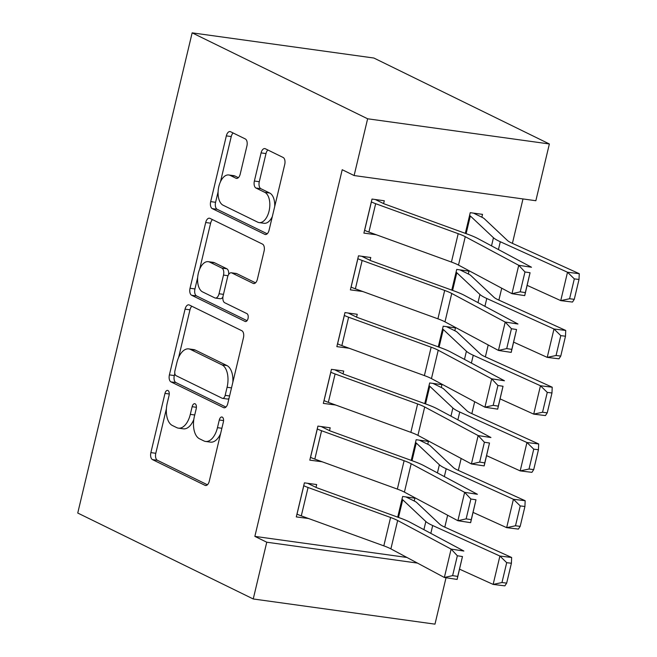 <?xml version="1.0" encoding="UTF-8"?>
<svg xmlns="http://www.w3.org/2000/svg" width="657" height="657" viewBox="0 0 657 657"><rect width="100%" height="100%" fill="white"/><g stroke="black" fill="none" stroke-linecap="round" stroke-linejoin="round"><path stroke-width="0.99" d="M167.954 390.513A4.057 2.193 -82.1 0 0 167.584 390.398A4.057 2.193 -82.1 0 0 164.981 393.412L150.88 452.607A5.79 3.137 -82.1 0 0 152.473 459.604L205.025 485.342A5.79 3.137 -82.1 0 0 205.559 485.507A5.79 3.137 -82.1 0 0 209.271 481.203L223.372 422.008A4.057 2.193 -82.1 0 0 222.263 417.105A4.057 2.193 -82.1 0 0 221.885 416.99A4.057 2.193 -82.1 0 0 219.29 420.004L217.459 427.666A18.527 10.036 -82.1 0 1 205.575 441.447A18.527 10.036 -82.1 0 1 203.875 440.921L199.49 438.777A18.527 10.036 -82.1 0 1 194.398 416.374L196.221 408.711A4.057 2.193 -82.1 0 0 195.113 403.809A4.057 2.193 -82.1 0 0 194.735 403.694A4.057 2.193 -82.1 0 0 192.14 406.708L190.308 414.37A18.527 10.036 -82.1 0 1 178.425 428.15A18.527 10.036 -82.1 0 1 176.725 427.625L172.339 425.481A18.527 10.036 -82.1 0 1 167.248 403.078L169.071 395.415A4.057 2.193 -82.1 0 0 167.954 390.513M246.917 145.961A5.79 3.137 -82.1 0 0 245.324 138.956L230.582 131.737A5.79 3.137 -82.1 0 0 230.049 131.572A5.79 3.137 -82.1 0 0 226.337 135.876L210.675 201.617A5.79 3.137 -82.1 0 0 212.268 208.622L264.82 234.352A5.79 3.137 -82.1 0 0 265.354 234.516A5.79 3.137 -82.1 0 0 269.066 230.213L284.727 164.472A5.79 3.137 -82.1 0 0 283.134 157.475L265.329 148.753A5.79 3.137 -82.1 0 0 264.796 148.589A5.79 3.137 -82.1 0 0 261.084 152.892L254.374 181.028A5.79 3.137 -82.1 0 0 255.967 188.025L264.804 192.353A15.489 8.393 -82.1 0 1 269.345 209.755A15.489 8.393 -82.1 0 1 259.121 222.6A15.489 8.393 -82.1 0 1 257.7 222.156L223.101 205.214A15.489 8.393 -82.1 0 1 218.559 187.82A15.489 8.393 -82.1 0 1 228.776 174.967A15.489 8.393 -82.1 0 1 230.205 175.411L235.97 178.236A5.79 3.137 -82.1 0 0 236.504 178.4A5.79 3.137 -82.1 0 0 240.216 174.089L246.917 145.961M354.115 175.542L367.633 118.786L549.367 143.965L535.849 200.722L354.115 175.542L342.215 169.72L254.859 536.383L266.758 542.214L417.466 563.09M367.633 118.786L192.148 32.85L77.748 513.035L253.241 598.97L266.758 542.214M189.306 305.004A5.79 3.137 -82.1 0 0 188.773 304.84A5.79 3.137 -82.1 0 0 185.06 309.143L169.399 374.884A5.79 3.137 -82.1 0 0 170.992 381.889L223.544 407.619A5.79 3.137 -82.1 0 0 224.07 407.783A5.79 3.137 -82.1 0 0 227.79 403.48L243.451 337.739A5.79 3.137 -82.1 0 0 241.858 330.742L189.306 305.004M190.037 288.251L205.698 222.509A5.79 3.137 -82.1 0 1 209.411 218.206A5.79 3.137 -82.1 0 1 209.944 218.37L262.496 244.108A5.79 3.137 -82.1 0 1 264.089 251.105L257.388 279.241A5.79 3.137 -82.1 0 1 253.676 283.545A5.79 3.137 -82.1 0 1 253.142 283.381L231.831 272.942A5.79 3.137 -82.1 0 0 231.297 272.778A5.79 3.137 -82.1 0 0 227.577 277.09L223.134 295.749A5.79 3.137 -82.1 0 0 224.727 302.754L246.917 313.619A4.057 2.193 -82.1 0 1 248.1 318.169A4.057 2.193 -82.1 0 1 245.431 321.536A4.057 2.193 -82.1 0 1 245.053 321.421L191.63 295.256A5.79 3.137 -82.1 0 1 190.037 288.251L194.948 288.932L197.667 277.509M549.367 143.965L373.882 58.03L192.148 32.85M370.088 260.361L370.77 257.519L358.492 255.819L350.378 289.877L362.68 291.486M468.326 273.969L468.999 271.127L456.722 269.427L451.794 290.115M343.044 373.874L343.726 371.041L331.448 369.341L323.334 403.39L335.628 405.008M441.282 387.49L441.956 384.649L429.678 382.949L424.751 403.628M316.001 487.395L316.682 484.554L304.405 482.854L296.291 516.911L308.585 518.521M414.238 501.004L414.912 498.17L402.634 496.47L397.707 517.149M254.859 536.383L406.921 557.456M444.797 527.144L447.639 515.236M458.323 470.387L461.157 458.479M471.841 413.631L474.683 401.714M485.367 356.866L488.2 344.958M498.885 300.109L501.726 288.201M512.411 243.353L522.988 198.94M427.764 444.247L428.438 441.405L416.16 439.705L411.233 460.393M329.527 430.639L330.2 427.797L317.922 426.097L309.808 460.155L322.111 461.764M454.808 330.726L455.482 327.892L443.204 326.192L438.276 346.871M356.57 317.117L357.244 314.276L344.966 312.576L336.852 346.633L349.154 348.243M481.852 217.212L482.525 214.371L470.248 212.671L465.32 233.35M383.614 203.596L384.288 200.763L372.01 199.063L363.896 233.112L376.198 234.73M446.029 577.733L434.975 624.15L253.241 598.97M308.568 518.611L307.788 518.233M322.086 461.855L321.314 461.477M335.612 405.098L334.832 404.712M349.13 348.333L348.358 347.955M362.656 291.577L361.876 291.191M376.174 234.82L375.402 234.434M178.425 428.15L183.336 428.832A18.527 10.036 -82.1 0 0 193.807 419.503M205.575 441.447L210.486 442.128A18.527 10.036 -82.1 0 0 220.604 433.628M166.393 408.802L155.791 453.289A5.79 3.137 -82.1 0 0 157.384 460.286L207.415 484.784M174.819 373.439L174.31 375.566A5.79 3.137 -82.1 0 0 175.904 382.571L225.926 407.069M191.836 306.244A5.79 3.137 -82.1 0 0 189.972 309.825L178.638 357.4M174.943 370.762A4.057 2.193 -82.1 0 0 176.06 375.664L222.189 398.249A4.057 2.193 -82.1 0 0 222.559 398.364A4.057 2.193 -82.1 0 0 225.162 395.35L227.084 387.277A18.527 10.036 -82.1 0 0 221.992 364.873L190.456 349.425A18.527 10.036 -82.1 0 0 188.756 348.9A18.527 10.036 -82.1 0 0 176.873 362.68L174.943 370.762M222.559 398.364L227.47 399.045A4.057 2.193 -82.1 0 0 229.03 398.265M232.849 382.226A18.527 10.036 -82.1 0 0 226.903 365.547L221.992 364.873M188.756 348.9L193.667 349.581A18.527 10.036 -82.1 0 1 195.367 350.107L226.903 365.547M199.654 269.189L210.61 223.191L205.698 222.509M212.474 219.61A5.79 3.137 -82.1 0 0 210.61 223.191M255.524 282.822L236.742 273.624A5.79 3.137 -82.1 0 0 236.208 273.46L231.297 272.778M247.057 320.673L196.542 295.937L191.63 295.256M209.714 262.118A15.489 8.393 -82.1 0 0 208.285 261.675A15.489 8.393 -82.1 0 0 198.069 274.519A15.489 8.393 -82.1 0 0 202.611 291.922L214.798 297.892A5.79 3.137 -82.1 0 0 215.332 298.056A5.79 3.137 -82.1 0 0 219.044 293.753L223.495 275.086A5.79 3.137 -82.1 0 0 221.902 268.089L209.714 262.118L214.625 262.8A15.489 8.393 -82.1 0 0 213.197 262.357L208.285 261.675M215.332 298.056L220.243 298.738A5.79 3.137 -82.1 0 0 222.912 297.005M228.628 274.511A5.79 3.137 -82.1 0 0 226.813 268.762L221.902 268.089M214.625 262.8L226.813 268.762M194.948 288.932A5.79 3.137 -82.1 0 0 196.542 295.937M228.776 174.967L233.695 175.649A15.489 8.393 -82.1 0 1 235.116 176.092L238.36 177.677M259.121 222.6L264.04 223.281A15.489 8.393 -82.1 0 0 272.318 216.555M274.708 206.52A15.489 8.393 -82.1 0 0 269.715 193.035L264.804 192.353M267.851 149.985A5.79 3.137 -82.1 0 0 265.995 153.574L259.285 181.71A5.79 3.137 -82.1 0 0 260.878 188.707L269.715 193.035M218.108 191.737L215.586 202.299A5.79 3.137 -82.1 0 0 217.18 209.304L267.202 233.802M233.112 132.977A5.79 3.137 -82.1 0 0 231.248 136.557L220.497 181.693M506.67 583.12L511.401 563.254L506.703 562.671L501.973 582.537L506.67 583.12L504.88 585.863L493.144 584.41L459.563 569.176M401.961 499.304L402.018 499.336A5.897 0.871 13.4 0 1 402.716 499.763L425.843 521.518A44.241 6.521 -166.6 0 0 432.692 525.534L499.903 556.036L511.639 557.481L511.401 563.254M405.886 496.922L414.296 501.036A20.646 3.047 -166.6 0 1 416.735 502.548L439.862 524.302A29.499 4.344 13.4 0 0 444.428 526.98L511.639 557.481M501.973 582.537L493.144 584.41L499.903 556.036L506.703 562.671M303.723 485.695L303.78 485.72A20.646 3.047 13.4 0 0 308.059 487.494L390.578 517.478A29.499 4.344 -166.6 0 1 397.649 520.5L451.121 549.096L463.883 551.042L410.411 522.446A44.241 6.521 13.4 0 0 399.809 517.913L317.282 487.929A5.897 0.871 -166.6 0 1 316.066 487.428L307.657 483.306M462.462 556.545L457.124 579.425L444.362 577.478L451.121 549.096L457.354 555.765L452.624 575.631L457.724 576.411L462.462 556.545L457.354 555.765M296.964 514.07L297.021 514.103A20.646 3.047 13.4 0 0 301.292 515.876L383.819 545.86A29.499 4.344 -166.6 0 1 390.89 548.874L444.362 577.478L452.624 575.631M457.124 579.425L457.724 576.411M520.188 526.356L524.927 506.498L520.229 505.915L515.499 525.781L520.188 526.356L518.398 529.099L506.662 527.653L473.089 512.419M415.479 442.547L415.544 442.572A5.897 0.871 13.4 0 1 416.234 443.007L439.369 464.762A44.241 6.521 -166.6 0 0 446.21 468.769L513.421 499.271L525.165 500.724L524.927 506.498M419.412 440.157L427.822 444.28A20.646 3.047 -166.6 0 1 430.261 445.791L453.387 467.546A29.499 4.344 13.4 0 0 457.954 470.223L525.165 500.724M515.499 525.781L506.662 527.653L513.421 499.271L520.229 505.915M533.714 469.599L538.444 449.733L533.747 449.158L529.016 469.024L533.714 469.599L531.924 472.342L520.188 470.897L486.607 455.654M429.005 385.782L429.062 385.815A5.897 0.871 13.4 0 1 429.76 386.25L452.887 408.005A44.241 6.521 -166.6 0 0 459.736 412.013L526.947 442.514L538.683 443.96L538.444 449.733M432.938 383.401L441.34 387.515A20.646 3.047 -166.6 0 1 443.779 389.034L466.905 410.789A29.499 4.344 13.4 0 0 471.471 413.458L538.683 443.96M529.016 469.024L520.188 470.897L526.947 442.514L533.747 449.158M317.249 428.931L317.306 428.964A20.646 3.047 13.4 0 0 321.577 430.737L404.104 460.721A29.499 4.344 -166.6 0 1 411.175 463.735L464.647 492.339L477.409 494.286L423.937 465.69A44.241 6.521 13.4 0 0 413.335 461.157L330.808 431.173A5.897 0.871 -166.6 0 1 329.584 430.663L321.174 426.549M475.98 499.788L470.642 522.66L457.88 520.714L464.647 492.339L470.88 499.008L466.142 518.874L471.25 519.654L475.98 499.788L470.88 499.008M310.482 457.313L310.547 457.346A20.646 3.047 13.4 0 0 314.818 459.112L397.345 489.095A29.499 4.344 -166.6 0 1 404.408 492.118L457.88 520.714L466.142 518.874M470.642 522.66L471.25 519.654M330.767 372.174L330.824 372.207A20.646 3.047 13.4 0 0 335.103 373.973L417.622 403.956A29.499 4.344 -166.6 0 1 424.693 406.979L478.165 435.575L490.927 437.521L437.455 408.925A44.241 6.521 13.4 0 0 426.853 404.392L344.325 374.408A5.897 0.871 -166.6 0 1 343.11 373.907L334.7 369.784M489.506 443.023L484.168 465.903L471.406 463.957L478.165 435.575L484.398 442.243L479.667 462.109L484.767 462.889L489.506 443.023L484.398 442.243M324.008 400.556L324.065 400.581A20.646 3.047 13.4 0 0 328.336 402.355L410.863 432.339A29.499 4.344 -166.6 0 1 417.934 435.361L471.406 463.957L479.667 462.109M484.168 465.903L484.767 462.889M547.232 412.842L551.97 392.976L547.273 392.393L542.542 412.259L547.232 412.842L545.441 415.585L533.706 414.132L500.133 398.898M442.522 329.026L442.588 329.058A5.897 0.871 13.4 0 1 443.278 329.486L466.413 351.24A44.241 6.521 -166.6 0 0 473.254 355.256L540.465 385.758L552.208 387.203L551.97 392.976M446.456 326.636L454.866 330.758A20.646 3.047 -166.6 0 1 457.305 332.27L480.431 354.024A29.499 4.344 13.4 0 0 484.997 356.702L552.208 387.203M542.542 412.259L533.706 414.132L540.465 385.758L547.273 392.393M560.758 356.078L565.488 336.22L560.791 335.637L556.06 355.503L560.758 356.078L558.967 358.821L547.232 357.375L513.651 342.141M456.048 272.269L456.106 272.294A5.897 0.871 13.4 0 1 456.804 272.729L479.93 294.484A44.241 6.521 -166.6 0 0 486.78 298.492L553.991 328.993L565.726 330.446L565.488 336.22M459.982 269.879L468.384 274.002A20.646 3.047 -166.6 0 1 470.823 275.513L493.949 297.268A29.499 4.344 13.4 0 0 498.515 299.945L565.726 330.446M556.06 355.503L547.232 357.375L553.991 328.993L560.791 335.637M344.293 315.417L344.35 315.442A20.646 3.047 13.4 0 0 348.621 317.216L431.148 347.2A29.499 4.344 -166.6 0 1 438.219 350.222L491.691 378.818L504.453 380.764L450.981 352.168A44.241 6.521 13.4 0 0 440.379 347.635L357.851 317.651A5.897 0.871 -166.6 0 1 356.628 317.15L348.218 313.028M503.024 386.267L497.686 409.147L484.923 407.2L491.691 378.818L497.924 385.487L493.185 405.353L498.293 406.133L503.024 386.267L497.924 385.487M337.526 343.792L337.591 343.825A20.646 3.047 13.4 0 0 341.862 345.598L424.389 375.582A29.499 4.344 -166.6 0 1 431.452 378.596L484.923 407.2L493.185 405.353M497.686 409.147L498.293 406.133M357.81 258.653L357.868 258.686A20.646 3.047 13.4 0 0 362.147 260.459L444.674 290.443A29.499 4.344 -166.6 0 1 451.737 293.457L505.208 322.061L517.971 324.008L464.499 295.412A44.241 6.521 13.4 0 0 453.897 290.879L371.369 260.895A5.897 0.871 -166.6 0 1 370.154 260.386L361.744 256.271M516.55 329.51L511.212 352.382L498.449 350.436L505.208 322.061L511.442 328.73L506.711 348.596L511.811 349.376L516.55 329.51L511.442 328.73M351.052 287.035L351.109 287.068A20.646 3.047 13.4 0 0 355.38 288.834L437.907 318.817A29.499 4.344 -166.6 0 1 444.978 321.84L498.449 350.436L506.711 348.596M511.212 352.382L511.811 349.376M574.275 299.321L579.014 279.455L574.317 278.88L569.586 298.746L574.275 299.321L572.493 302.064L560.75 300.619L527.177 285.376M469.566 215.504L469.632 215.537A5.897 0.871 13.4 0 1 470.33 215.972L493.456 237.727A44.241 6.521 -166.6 0 0 500.297 241.735L567.508 272.236L579.252 273.682L579.014 279.455M473.5 213.123L481.909 217.237A20.646 3.047 -166.6 0 1 484.349 218.756L507.475 240.511A29.499 4.344 13.4 0 0 512.041 243.18L579.252 273.682M569.586 298.746L560.75 300.619L567.508 272.236L574.317 278.88M371.336 201.896L371.394 201.929A20.646 3.047 13.4 0 0 375.664 203.695L458.192 233.678A29.499 4.344 -166.6 0 1 465.263 236.701L518.734 265.297L531.497 267.243L478.025 238.647A44.241 6.521 13.4 0 0 467.423 234.114L384.895 204.13A5.897 0.871 -166.6 0 1 383.672 203.629L375.262 199.506M530.068 272.745L524.729 295.625L511.967 293.679L518.734 265.297L524.968 271.965L520.229 291.831L525.337 292.611L530.068 272.745L524.968 271.965M364.578 230.278L364.635 230.303A20.646 3.047 13.4 0 0 368.906 232.077L451.433 262.061A29.499 4.344 -166.6 0 1 458.496 265.083L511.967 293.679L520.229 291.831M524.729 295.625L525.337 292.611M169.268 394.003L164.981 393.412M223.569 420.595L219.29 420.004M196.418 407.299L192.14 406.708M194.727 414.978L190.308 414.37M221.877 428.274L217.459 427.666M206.117 485.49L205.025 485.342M157.384 460.286L152.473 459.604M155.791 453.289L150.88 452.607M224.628 407.775L223.544 407.619M175.904 382.571L170.992 381.889M174.31 375.566L169.399 374.884M189.972 309.825L185.06 309.143M229.58 395.966L225.162 395.35M231.502 387.885L227.084 387.277M195.367 350.107L190.456 349.425M254.226 283.537L253.142 283.381M236.742 273.624L231.831 272.942M245.817 321.528L245.053 321.421M223.462 294.361L219.044 293.753M228.012 275.71L223.495 275.086M237.062 178.384L235.97 178.236M235.116 176.092L230.205 175.411M260.878 188.707L255.967 188.025M259.285 181.71L254.374 181.028M265.995 153.574L261.084 152.892M265.913 234.508L264.82 234.352M217.18 209.304L212.268 208.622M215.586 202.299L210.675 201.617M231.248 136.557L226.337 135.876M397.772 517.174L402.018 499.336M430.828 533.361L432.692 525.534M423.905 529.665L425.843 521.518M398.503 517.437L402.716 499.763M303.78 485.72L297.021 514.103M390.578 517.478L383.819 545.86M397.649 520.5L390.89 548.874M308.059 487.494L301.292 515.876M411.29 460.409L415.544 442.572M444.346 476.604L446.21 468.769M437.422 472.9L439.369 464.762M412.029 460.68L416.234 443.007M424.816 403.653L429.062 385.815M457.872 419.848L459.736 412.013M450.948 416.144L452.887 408.005M425.547 403.924L429.76 386.25M317.306 428.964L310.547 457.346M404.104 460.721L397.345 489.095M411.175 463.735L404.408 492.118M321.577 430.737L314.818 459.112M330.824 372.207L324.065 400.581M417.622 403.956L410.863 432.339M424.693 406.979L417.934 435.361M335.103 373.973L328.336 402.355M438.334 346.896L442.588 329.058M471.389 363.083L473.254 355.256M464.474 359.387L466.413 351.24M439.073 347.159L443.278 329.486M451.86 290.131L456.106 272.294M484.915 306.326L486.78 298.492M477.992 302.622L479.93 294.484M452.591 290.402L456.804 272.729M344.35 315.442L337.591 343.825M431.148 347.2L424.389 375.582M438.219 350.222L431.452 378.596M348.621 317.216L341.862 345.598M357.868 258.686L351.109 287.068M444.674 290.443L437.907 318.817M451.737 293.457L444.978 321.84M362.147 260.459L355.38 288.834M465.378 233.375L469.632 215.537M498.433 249.57L500.297 241.735M491.518 245.866L493.456 237.727M466.117 233.646L470.33 215.972M371.394 201.929L364.635 230.303M458.192 233.678L451.433 262.061M465.263 236.701L458.496 265.083M375.664 203.695L368.906 232.077"/></g></svg>
